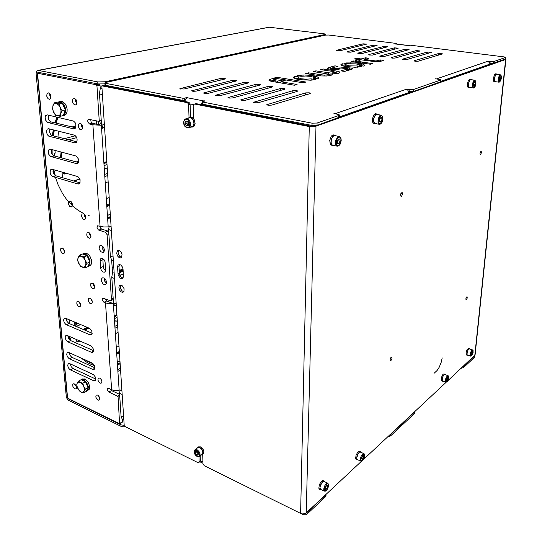 <?xml version="1.0" encoding="UTF-8"?>
<svg xmlns="http://www.w3.org/2000/svg" width="542" height="542" viewBox="0 0 542 542"><rect width="100%" height="100%" fill="white"/><g stroke="black" fill="none" stroke-linecap="round" stroke-linejoin="round"><path stroke-width="0.81" d="M66.829 318.716L66.951 321.338M69.593 336.521L71.063 340.803M85.65 360.098L93.441 364.014M117.37 363.77L120.06 362.822M66.544 318.594L66.632 320.62L66.544 318.594M69.308 336.399L70.778 340.681L69.308 336.399M85.372 359.969L90.521 362.849L85.372 359.969M77.154 341.839L79.762 340.952M117.241 361.819L119.938 360.884M117.255 362.022L119.951 361.101M76.375 339.475L76.591 341.135L77.249 341.887L80.04 341.081M75.948 322.551L77.316 326.081L80.589 324.502L77.316 326.081L75.948 322.551M89.965 362.591L84.538 359.59M69.884 340.18L68.461 336.026M119.409 352.856L116.733 354.278M114.857 326.325L117.567 324.949M117.323 321.23L114.498 320.966M57.899 117.35L56.083 123.122M54.349 130.141L53.306 135.886M52.12 149.626L52.134 154.179M53.848 169.734L55.203 175.479M107.526 217.254L110.439 216.773M160.222 96.645L159.883 95.887M57.587 117.275L55.772 123.048L57.587 117.275M54.044 130.066L53.001 135.805L54.044 130.066M51.815 149.545L51.822 153.596L51.815 149.545M53.55 169.646L54.85 175.208L53.55 169.646M107.384 215.127L110.297 214.652M107.391 215.255L110.311 214.795M98.292 121.259L98.705 124.646M58.997 131.293L58.638 132.993L59.01 137.322M122.79 89.322L122.627 88.631L122.79 89.322M61.585 157.925L61.652 152.16L61.585 157.925L61.077 152.004M63.428 173.772L65.474 173.907L63.36 173.738L62.012 172.295M53.536 173.345L53.001 171.089M107.296 169.077L105.71 168.792M109.694 205.459L106.801 206.488M104.647 174.409L107.587 173.454M89.173 215.648L88.509 215.431M83.454 213.379L78.095 210.296L73.055 206.38M72.398 205.784L66.409 199.219L62.472 193.433L58.075 184.687L55.487 177.437M107.302 169.179L104.233 168.25M99.193 124.762L101.347 122.167M179.93 99.796L179.795 100.473M262.985 116.733L263.107 116.008M179.632 99.742L179.504 100.412L179.632 99.742M183.372 100.426L183.386 101.171M205.269 105.453L205.255 104.735L204.808 104.647L204.984 105.392M242.105 111.916L242.26 112.499L243.378 112.16L242.26 112.499L242.105 111.916M257.389 114.89L256.556 114.728M208.724 106.124L208.894 105.439M238.229 111.157L238.134 111.876M117.309 321.074L114.484 320.803M123.142 271.163L119.355 272.924M123.136 271.047L119.348 272.768M119.857 275.322L123.305 273.737M107.296 169.002L104.22 168.061M99.342 124.795L101.361 122.363M227.437 109.782L227.992 109.89M208.819 106.144L208.988 105.46M238.141 111.144L238.046 111.855M227.62 109.511L227.877 109.85L227.45 109.755M67.486 396.893L67.825 398.309L68.868 398.783M104.918 83.868L97.919 83.942L38.387 72.33L37.479 72.94L37.588 73.963M263.717 116.13L263.595 116.855M179.009 100.317L179.138 99.64M110.48 217.349L107.573 217.911M161.055 96.117L161.374 96.869M110.521 217.952L107.607 218.446M85.318 215.601L84.376 215.194M53.387 172.986L53.014 171.319M52.242 135.615L53.292 129.884M55.02 122.865L56.822 117.099M120.134 363.858L117.445 364.813M94.471 365.64L87.377 362.652L81.009 357.998M69.498 339.841L68.278 335.945M120.073 362.964L117.39 363.98M94.369 365.41L89.471 363.743M97.919 83.942L97.784 81.93L38.184 70.413L36.497 71.354L36.104 73.759L66.314 397.103L67.235 399.081L68.678 400.382L121.029 426.358L120.927 424.887L124.186 425.362M125.263 426.676L122.98 426.852L121.029 426.358M269.279 27.202L324.163 33.814L325.559 34.214L325.573 35.088L328.723 35.047L396.236 43.448L395.016 44.044M97.784 81.93L105.107 81.788L325.593 34.349M475.11 354.915L447.794 380.762M361.541 461.242L306.223 512.861L304.895 513.64L302.714 513.931L300.607 513.396L204.266 465.734L202.986 463.756L202.722 454.44M480.625 154.45L481.526 152.492L481.1 150.947L480.029 153.169L480.104 154.138L480.625 154.45M466.459 299.767L467.292 297.964L467.014 296.63L465.91 298.595L465.971 299.706L466.459 299.767M390.951 360.613L391.974 358.553L391.588 357.056L390.755 357.706L390.145 359.271L390.226 360.572L390.951 360.613M401.48 196.4L402.604 194.131L402.564 193.013L401.974 192.383L400.64 194.476L400.714 196.055L401.48 196.4M400.87 193.65L400.592 194.802M195.472 103.786L194.761 104.084L309.272 126.537L314.421 126.692L505.7 59.457L505.388 58.909M314.638 125.744L310.654 126.056L196.238 103.685M118.881 287.714L119.145 286.068L119.931 285.241L121.232 285.187L122.431 285.898L124.125 288.744L123.915 291.562L122.729 292.328L121.157 291.86L119.735 290.322L118.881 287.714M116.672 253.27L117.512 250.824L118.61 250.492L119.829 250.926L120.968 252.01L122.045 254.354L121.693 257.193L120.439 257.917L118.888 257.409L117.499 255.871L116.672 253.27M117.56 267.179L117.96 265.262L119.226 264.469L120.785 264.97L122.451 267.01L123.02 269.117L123.454 276.305L122.946 278.073L121.821 278.696L120.256 278.209L118.183 275.126L117.56 267.179L118.955 266.569L119.484 264.469M189.016 117.492L188.63 104.789L188.128 103.407L186.949 102.546L188.433 102.16L103.339 85.521L101.815 85.86L124.24 426.168L197.918 462.597L198.65 462.611L199.09 461.987L198.961 456.689M194.761 104.084L193.731 104.362L193.169 105.71L193.514 118.644M199.11 461.669L200.35 460.761L200.269 461.283L198.778 462.529M188.433 102.16L189.605 103.014L190.113 104.389L188.65 105.033M123.82 291.698L122.092 290.878L120.717 288.933L120.243 286.738L120.73 285.092M121.591 257.321L119.877 256.495L118.529 254.544L118.061 252.308L118.644 250.499M122.939 278.073L120.893 276.935L119.674 274.848L118.955 266.569M462.787 366.778L463.491 366.419L463.363 367.761L461.262 368.201M414.779 412.808L414.894 411.466M389.718 434.955L390.592 434.488L390.491 435.971L388.004 436.554M325.986 495.605L325.498 496.811L325.559 495.212L326.033 494.379M305.952 513.084L307.077 512.461L307.036 514.094L305.735 514.764L303.425 514.724L302.836 514.493L302.849 513.938M474.386 357.164L474.521 355.83M204.354 101.178L204.348 100.798L203.833 100.934L202.647 101.632M202.207 102.126L201.123 104.64M184.693 101.429L185.92 98.766L187.918 97.648M395.023 44.004L396.432 44.038M410.701 45.894L409.806 45.887M193.033 118.156L193.508 118.285M505.374 59.037L492.834 63.448L489.995 63.373L490.164 61.619L486.885 61.192L489.114 62.262L490.171 64.017L440.45 81.456M437.909 79.166L435.443 78.807L439.772 79.478L440.544 79.823L440.328 80.148L413.451 89.505L413.316 91.537L409.102 91.632L409.23 89.593L413.451 89.505M409.23 89.593L405.098 89.2L407.74 90.135L409.21 92.411L339.319 116.93M336.982 114.125L333.926 113.569L338.635 114.477L339.38 114.924L339.116 115.365L317.104 123.048L317.043 125.398L313.107 125.69L202.62 104.22L202.2 101.876M358.106 53.075L357.883 53.373L358.872 53.617L361.717 53.563L387.577 46.802L383.783 46.49L358.106 53.075L358.086 53.462M259.869 85.067L260.39 84.688L259.584 84.342L256.183 84.308L215.581 95.284L217.681 95.805L220.309 95.595L259.869 85.067M369 54.546L368.702 54.776L369.454 55.047L372.422 55.094L398.248 48.17L394.413 47.845L369 54.546L368.98 54.932M272.043 87.147L272.551 86.767L271.725 86.408L267.958 86.449L227.972 97.574L229.639 98.082L232.769 97.899L272.043 87.147M336.833 50.203L336.582 50.501L337.544 50.731L340.329 50.677L366.717 44.132L363.011 43.834L336.833 50.203L336.819 50.596M236.204 81.022L236.759 80.643L235.973 80.318L232.349 80.365L191.522 90.832L193.115 91.293L196.129 91.124L236.204 81.022M347.381 51.626L347.07 51.856L347.801 52.113L350.694 52.161L377.069 45.46L373.323 45.149L347.381 51.626L347.368 52.018M247.924 83.028L248.46 82.648L247.667 82.309L243.995 82.35L203.433 93.034L205.499 93.542L208.101 93.332L247.924 83.028M402.753 59.105L402.489 59.329L403.275 59.62L406.364 59.681L431.276 52.398L427.292 52.046L402.753 59.105L402.726 59.478M310.024 93.637L310.397 93.149L309.218 92.79L305.695 92.892L266.711 104.728L268.473 105.297L271.725 105.107L310.024 93.637M414.379 60.67L414.21 60.975L415.287 61.253L418.051 61.26L442.631 53.854L438.6 53.489L414.379 60.67L414.352 61.043M380.071 56.043L379.867 56.341L380.891 56.598L383.797 56.544L409.088 49.559L405.206 49.22L380.071 56.043L380.05 56.422M284.455 89.267L284.95 88.888L284.11 88.515L280.295 88.556L240.621 99.911L242.796 100.466L245.485 100.256L284.455 89.267M391.317 57.56L391.128 57.859L392.171 58.123L395.111 58.069L420.091 50.975L416.161 50.623L391.317 57.56L391.297 57.94M297.118 91.429L297.504 90.948L296.345 90.602L292.87 90.704L253.527 102.296L255.749 102.878L258.473 102.655L297.118 91.429M224.7 79.057L225.269 78.678L224.496 78.36L220.912 78.407L179.849 88.678L184.05 89.023L224.7 79.057M375.945 60.968L364.414 59.424L368.756 58.272L365.437 57.811L361.08 58.956L356.548 58.319L354.265 58.915L375.552 61.72L379.536 61.605L383.966 60.467L380.531 59.986L375.945 60.968L375.904 61.727M355.267 61.104L353.553 60.941L351.399 61.51L370.355 64.227L372.469 63.644L360.186 61.747L358.784 61.029L359.99 60.358L356.622 59.884L355.064 60.447L355.267 61.104M347.937 63.773L355.83 63.875L358.987 64.62L359.421 65.447L363.939 66.104L364.962 65.338L362.381 63.949L356.141 62.94L346.616 62.933L344.238 63.238L347.937 63.773M355.132 67.289L362.002 66.639L357.483 65.975L349.549 65.88L346.385 65.142L345.972 64.295L342.171 63.739L340.945 64.586L341.785 65.575L344.509 66.354L355.132 67.289M346.609 69.315L340.932 70.839L344.488 71.381L352.002 69.261L352.469 68.604L351.318 68.096L345.125 67.479L334.753 68.563L331.995 68.414L331.758 68.163L332.761 67.73L338.032 66.307L334.942 65.846L329.055 67.472L327.449 68.394L329.597 69.119L333.858 69.511L347.307 68.461L348.167 68.753L346.609 69.315L346.555 70.806M324.123 75.108L308.378 72.858L305.668 73.57L321.413 75.941L326.751 76.029L330.634 75.501L332.26 74.762L331.921 73.915L338.337 73.36L339.881 72.689L339.698 71.951L337.409 71.192L323.018 68.997L320.674 69.613L333.445 71.578L335.423 72.323L331.081 73.089L315.878 70.88L313.256 71.571L327.883 74.024L328.018 74.417L327.002 74.837L324.123 75.108L324.096 76.07M303.94 75.02L297.111 75.643L301.095 76.286L305.918 75.995L310.817 76.402L313.662 77.33L313.411 78.258L317.598 78.936L318.994 77.96L316.589 76.422L311.42 75.413L303.94 75.02L303.92 76.029M311.169 78.875L306.325 79.173L301.379 78.773L298.527 77.845L298.324 77.31L298.825 76.889L294.773 76.232L293.208 77.445L294.469 78.604L298.947 79.633L310.884 80.182L315.322 79.545L311.169 78.875L311.135 80.162M269.096 80.575L271.955 81.463L294.367 85.236L297.057 84.498L280.871 81.788L285.221 80.629L281.677 80.04L277.396 81.205L274.713 80.711L273.547 80.013L276.691 79.003L273.161 78.414L269.347 79.593L268.859 80.087L269.096 80.575M490.164 61.619L493.721 61.558L493.552 63.312M505.171 59.227L505.55 57.31L504.168 56.876L412.977 45.528L409.813 45.853M325.579 35.088L105.717 82.452L104.843 82.912L105.676 83.326L105.805 85.351L104.992 85.006L104.857 82.973M182.898 100.372L182.83 98.224L184.382 98.19L184.449 100.338L182.993 100.392L105.805 85.351M187.119 97.872L187.112 97.492L187.579 97.729M204.348 100.798L204.822 101.049M205.147 100.961L202.22 101.794L202.62 104.22M312.002 125.541L312.063 123.183L317.104 123.048M355.349 62.025L356.548 61.646L358.763 61.964M359.658 63.387L359.576 65.182L363.018 65.968M345.823 64.688L345.796 66.578M341.887 65.629L345.769 66.083M348.14 69.444L350.403 69.762M329.617 69.119L331.704 68.543M335.396 72.757L338.472 73.319M328.073 74.66L331.887 74.986M313.899 77.723L317.822 78.847M298.317 77.587L298.283 79.532M294.096 78.434L298.296 78.739M270.417 81.124L273.473 80.419M339.312 117.221L317.043 125.398M440.422 81.815L413.316 91.537M114.667 305.342L116.32 305.993L114.389 305.126L113.502 303.134L111.754 277.131L112.506 272.545L111.686 260.201L110.365 256.454L108.542 229.293L109.382 226.021L111.083 226.563M121.889 422.164L122.451 421.812L122.289 419.345L121.096 416.331L119.531 392.794L120.31 389.996L121.903 390.735M104.552 127.417L102.628 126.842L101.483 124.138L99.437 93.576L100.243 88.468L99.999 85.033L99.362 84.125M104.985 298.717L106.659 301.034L103.928 302.314L107.953 303.567L113.332 303.628L119.172 390.518L113.495 390.348L108.204 388.18L107.397 388.573L107.269 389.752L108.617 391.92L117.451 396.107L119.646 394.82M92.892 124.775L101.34 125.263L92.506 123.21L89.511 123.989L92.892 124.775L100.087 226.271L97.621 225.79L97.011 227.66L98.4 229.964L105.311 232.281L108.143 231.177L101.605 229.049L98.766 230.14M101.34 125.263L108.176 226.881L103.766 226.929L100.087 226.271M100.026 85.236L96.977 85.9L99.281 120.974L98.739 121.361L88.502 119.213L87.79 120.033L87.784 121.95L89.511 123.989M90.717 119.525L91.029 121.815L92.506 123.21M110.087 388.993L111.361 390.518L119.619 394.393M69.823 363.668L68.251 363.77L67.703 365.437L68.387 367.788L69.945 369.617L93.671 380.741L94.796 380.85L95.528 380.26L95.819 378.858L95.399 377.076L93.515 374.644L69.823 363.668M70.331 363.906L71.124 366.609L72.709 368.33L95.819 379.082M50.508 149.199L48.997 149.572L48.252 151.97L48.807 154.307L50.65 156.516L76.456 163.637L77.567 163.515L78.346 162.756L78.773 160.75L78.502 159.152L76.3 156.13L50.508 149.199M51.49 149.457L51.239 151.536L51.686 153.291L53.739 155.75L78.475 162.505M48.665 128.739L47.195 129.104L46.395 131.55L47.317 134.673L48.814 136.198L74.843 142.892L76.673 142.018L77.147 139.965L76.883 138.325L76.198 136.787L74.654 135.236L48.665 128.739M49.722 129.003L49.634 132.35L50.745 134.518L51.93 135.486L76.781 141.814M47.418 114.897L45.616 115.697L45.142 117.729L45.677 120.168L47.567 122.451L73.631 128.827L75.162 128.434L75.819 127.384L75.792 124.226L75.108 122.661L73.536 121.096L47.418 114.897M48.536 115.161L48.38 118.562L49.146 120.304L50.704 121.781L75.636 127.81M52.317 169.294L50.765 169.68L50.081 172.038L50.643 174.307L52.459 176.482L78.082 184.023L79.247 183.887L79.986 183.128L80.087 179.612L77.912 176.651L52.317 169.294M53.231 169.558L53.502 173.277L55.514 175.662L80.128 182.83M65.731 318.256L64.234 318.364L63.583 320.098L64.241 322.578L65.86 324.482L89.925 334.8L91.056 334.929L91.849 334.353L92.038 331.643L89.87 328.459L65.731 318.256M66.3 318.493L66.998 321.426L68.692 323.296L92.201 333.289M67.289 335.512L65.758 335.62L65.148 337.334L65.819 339.759L67.411 341.636L91.408 352.286L92.479 352.388L93.244 351.805L93.4 349.143L91.259 346.02L67.289 335.512M67.831 335.749L68.563 338.594L70.223 340.41L93.576 350.701M68.814 352.496L67.262 352.598L66.693 354.285L67.364 356.663L68.936 358.513L92.777 369.454L93.874 369.556L94.62 368.973L94.735 366.358L92.621 363.289L68.814 352.496M69.335 352.734L70.108 355.491L71.72 357.253L94.931 367.822M96.977 85.9L96.212 84.755L38.123 73.366L37.581 74.105L67.547 397.53L68.156 398.431L119.599 423.803L118.115 397.069L117.451 396.107M100.46 267.728L101.286 270.268L103.021 272.016L104.66 272.145L105.676 270.668L105.073 261.772L104.139 259.808L102.716 258.514L101.076 258.358L100.08 259.625L100.46 267.728L103.237 266.535L104.01 268.988L105.656 270.736M102.838 258.581L103.237 266.535M101.442 245.424L100.453 245.343L99.504 245.993L99.145 248.778L100.717 251.712L103.027 252.572L104.267 251.095L104.24 249.11L103.373 247.071L101.442 245.424M101.95 245.662L102.289 248.71L104.254 251.136M103.739 277.89L102.573 277.822L101.747 278.48L101.517 281.251L103.149 284.076L105.419 284.835L106.55 283.371L106.476 281.461L105.195 278.954L103.739 277.89M104.186 278.1L104.728 281.251L106.557 283.33M103.928 302.314L102.275 300.112L102.262 298.92L102.892 298.154L110.297 300.749L111.13 300.471L111.476 299.367L107.106 235.025L106.517 233.311L105.311 232.281M108.685 231.475L108.143 231.177M99.816 226.183L100.412 228.033L101.605 229.049M80.263 123.332L78.61 124.111L78.366 126.74L79.742 129.233L81.246 129.836L82.594 128.63L82.723 126.747L82.018 124.789L80.263 123.332M81.361 123.969L81.442 126.266L82.669 128.386M88.576 232.382L87.038 232.83L86.713 235.113L87.967 237.552L89.85 238.311L90.893 237.105L90.88 235.452L89.816 233.277L88.576 232.382M89.477 232.931L89.837 234.998L90.968 236.624M99.681 378.025L98.217 378.181L97.906 380.105L99.078 382.395L100.859 383.323L101.686 382.794L101.876 381.189L101.069 379.278L99.681 378.025M100.507 378.614L101.862 381.114M92.445 283.161L90.839 283.635L90.67 285.891L92.005 288.202L93.841 288.825L94.742 287.633L94.674 286.074L93.969 284.482L92.445 283.161M93.292 283.69L93.664 285.39L94.796 287.009M83.414 213.711L81.923 214.137L81.544 216.421L82.757 218.9L84.647 219.713L85.724 218.507L85.731 216.82L85.026 215.086L83.414 213.711M84.356 214.286L84.613 216.19L85.805 218.053M70.108 201.001L68.685 201.407L68.285 203.657L69.457 206.143L71.307 206.99L72.221 206.251L72.404 204.117L71.707 202.369L70.108 201.001M71.124 201.651L71.375 203.501L72.479 205.303M78.482 301.345L76.923 301.813L76.808 304.008L78.129 306.244L79.891 306.826L80.717 305.674L80.629 304.177L79.606 302.206L78.482 301.345M79.396 301.982L80.751 304.889M89.992 298.114L88.387 298.595L88.258 300.83L89.599 303.093L91.408 303.683L92.147 302.917L92.181 300.979L91.483 299.421L89.992 298.114M90.839 298.669L92.309 301.813M74.43 98.393L72.838 99.139L72.52 101.774L73.394 103.834L75.338 105.006L76.503 104.301L76.917 101.882L76.212 99.87L74.43 98.393M75.602 99.084L75.65 101.496L76.822 103.59M48.529 92.885L47.032 93.603L46.748 96.171L48.021 98.691L49.451 99.355L50.792 98.197L50.934 96.3L50.243 94.328L48.529 92.885M49.796 93.712L49.884 95.887L50.894 97.838M62.296 248.019L60.846 248.439L60.596 250.634L61.822 252.972L63.59 253.69L64.39 252.958L64.484 250.96L63.793 249.34L62.296 248.019M63.306 248.717L64.593 251.84M97.54 395.043L96.076 395.199L95.805 397.103L96.998 399.352L98.746 400.247L99.545 399.718L99.701 398.146L98.908 396.283L97.54 395.043M98.407 395.687L99.66 397.943M74.356 383.96L73.488 383.811L72.784 384.42L72.879 386.521L74.254 388.546L75.873 388.98L76.436 388.268L76.347 386.561L74.356 383.96M75.379 384.786L76.375 386.649M82.58 378.939L81.273 379.657L83.36 379.698L84.674 378.98L82.343 379.075M87.242 390.802L89.247 389.325L89.66 386.033L88.082 382.049L85.257 379.258L83.942 379.976L86.774 382.767L88.353 386.758L87.946 390.057L86.422 391.107M84.64 253.229L83.231 253.798L84.782 253.819L86.192 253.25L84.085 253.453M88.549 266.285L90.121 265.594L91.171 264.32L91.645 262.382L91.463 260.045L90.053 256.529L88.542 254.652L86.815 253.473L85.412 254.042L87.933 256.095L90.06 260.627L89.776 264.902L88.007 266.515M83.231 253.798L82.567 254.083M60.995 101.273L59.986 101.503M63.339 115.609L64.783 115.27L66.26 114.01L67.086 111.801L67.133 109.017L66.381 106.124L64.965 103.603L62.127 101.435L60.596 101.781L62.547 102.973L64.22 105.141L65.331 107.912L65.69 110.819L64.742 114.376L63.272 115.636L62.242 115.846M59.464 101.618L57.845 102.208M82.208 380.186L83.705 380.491L85.284 381.636M85.609 381.974L87.194 384.454L87.906 387.178M87.906 388.004L86.903 390.104M81.043 392.042L79.105 390.491L77.574 388.072L76.862 385.43L77.154 383.269L76.666 384.942L77.025 386.541L79.254 390.782L81.043 392.042L83.603 392.882L84.112 391.216L82.879 392.306L81.043 392.042M83.705 386.385L84.423 389.048L84.112 391.216L85.392 389.115L83.705 386.385L82.79 383.235L80.216 382.408L82.167 383.953L83.705 386.385M80.216 382.408L78.38 382.157L77.154 383.269L78.421 381.161L80.216 382.408M83.793 254.516L86.571 255.506M87.323 256.21L88.908 258.69L89.66 261.535M89.681 262.511L88.502 265.329M82.289 267.192L80.202 265.715L78.556 263.175L77.791 260.241L78.109 257.694L77.581 259.848L77.899 261.298L80.358 266.163L85.047 267.883L85.595 265.743L84.261 267.206L82.289 267.192M85.162 260.235L85.927 263.188L85.595 265.743L86.977 263.249L85.162 260.235L84.173 256.874L81.402 256.203L83.502 257.674L85.162 260.235M81.402 256.203L79.43 256.21L78.109 257.694L79.471 255.194L81.402 256.203M59.288 102.526L61.442 103M62.676 104.01L64.254 106.469L65.047 109.45M65.108 110.439L64.762 112.661L63.8 114.254M57.344 115.886L55.182 114.572L53.462 111.964L52.635 108.752L52.92 105.778L52.703 109.741L55.372 115.216L60.209 116.34L60.718 113.63L59.369 115.548L57.344 115.886M60.189 107.411L61.022 110.656L60.718 113.63L62.12 110.697L60.189 107.411L59.153 103.915L56.273 103.475L58.455 104.782L60.189 107.411M56.273 103.475L54.247 103.847L52.92 105.778L54.302 102.845L56.273 103.475M190.445 117.147L189.558 117.397L191.482 117.905L192.363 117.655L191.401 117.235L189.504 117.397M192.417 127.052L194.097 126.178L195.14 123.366L194.388 119.945L192.83 117.98L191.943 118.231L193.86 121.035L194.151 124.477L192.695 126.889L190.472 127.221M189.558 117.397L187.769 118.298M188.982 127.661L192.776 126.354L193.684 124.985L193.975 123.102L193.142 120.121L191.902 118.603L190.391 117.831L188.718 118.034M198.304 446.872L197.552 447.407L199.049 447.164L200.818 448.071L201.57 447.529L200.554 446.886L198.243 446.913M202.423 454.663L203.616 453.607L203.941 451.899L203.338 449.792L201.97 447.895L201.218 448.437L202.823 450.869L203.203 452.936L202.647 454.453L201.387 455.002M197.552 447.407L196.882 448.302M199.415 456.439L202.566 454.033L202.864 451.757L202.051 449.792L200.547 448.139L199.185 447.475L197.674 447.726M334.129 135.046L332.605 135.066L331.325 136.211L329.739 140.466L330.322 144.511L332.28 145.554M335.918 135.812L334.671 135.1L333.127 135.757L331.128 139.518L330.918 142.986L331.494 144.748L332.524 145.662L333.919 145.48M376.162 113.881L374.895 113.949L373.77 115.026L372.354 119.037L372.835 122.831L374.712 123.827M377.855 114.572L376.704 113.949L375.457 114.579L373.682 118.122L373.418 120.351L373.966 123.041L374.854 123.888L376.101 123.698M323.364 480.74L322.504 480.591L321.406 481.289L319.387 484.589L318.859 488.179L319.333 489.182L320.349 489.663M324.733 481.763L323.974 481.018L322.957 481.296L320.376 485.056L319.848 488.64L320.322 489.643L321.379 489.751M359.617 451.418L357.869 452.001L356.087 455.131L355.647 458.478L356.08 459.392L357.07 459.833M360.925 452.34L360.369 451.716L359.332 451.974L357.043 455.544L356.602 458.891L357.036 459.806L357.991 459.873M444.067 373.973L443.153 374.197L442.394 375.139L441.256 378.126L441.29 380.606L442.421 381.243M445.233 374.678L444.765 374.21L444.027 374.502L442.326 377.638L442.028 380.47L442.367 381.209L443.112 381.189M468.674 348.371L467.15 349.515L466.113 352.375L466.147 354.732L467.238 355.322M469.799 349.014L469.325 348.581L468.694 348.879L467.136 351.9L466.872 354.59L467.184 355.281L467.868 355.247M470.131 79.213L468.518 80.23L467.407 83.631L467.631 86.855L468.234 87.58L469.243 87.729M471.574 79.749L470.835 79.301L469.941 79.83L468.6 82.831L468.647 87.005L469.243 87.729L470.165 87.533M495.903 73.895L494.846 74.342L494.141 75.528L493.356 78.969L493.83 81.571L495.117 81.971M497.271 74.396L496.628 73.983L495.828 74.478L494.419 78.217L494.575 81.273L495.097 81.964L495.923 81.774M335.193 135.669L333.784 135.69L332.083 137.566L331.331 139.585L331.142 142.79L331.67 144.423L332.619 145.263L336.806 146.076M377.198 114.45L376.026 114.518L374.624 116.11L373.743 118.779L373.716 121.516L374.976 123.529L379.061 124.24M324.204 481.513L323.073 481.513L321.643 482.915L319.997 487.421L320.525 489.358L324.218 491.086M360.437 452.13L359.427 452.184L358.235 453.41L356.717 457.976L357.232 459.548L360.796 461.086M444.846 374.542L444.006 374.746L442.875 376.439L442.15 380.254L442.55 380.999L445.802 382.144M469.44 348.899L468.674 349.109L467.854 350.274L466.96 354.183L467.306 355.051L470.51 356.121M471.073 79.681L469.961 80.108L468.952 82.038L468.593 86.158L469.318 87.411L473.132 87.973M496.818 74.335L495.842 74.749L494.914 76.571L494.534 80.467L495.164 81.659L498.857 82.194M75.291 326.115L74.823 324.617M123.319 273.974L119.918 275.465M119.89 275.404L123.312 273.893M104.227 168.162L105.819 168.643M185.554 119.457L184.456 120.236L183.833 121.638L184.334 125.161L186.685 127.39L188.027 127.417L189.124 126.652L189.815 123.488L188.223 120.277L186.895 119.477L185.554 119.457M185.764 118.82L187.058 118.779L188.569 119.558L190.249 122.031L190.594 125.066L189.978 126.74L188.819 127.743L186.624 127.641L184.226 124.938L183.846 121.123L184.565 119.64L185.764 118.82M198.663 452.211L196.475 450.267L194.544 450.626L194.172 451.662L194.957 454.44L197.139 456.391L199.077 456.039L199.456 455.009L198.663 452.211M194.165 452.082L194.375 450.327L195.716 449.447L197.383 449.948L198.968 451.452L200.045 453.803L200.012 455.565L198.806 456.716L197.017 456.337M339.312 137.065L337.26 138.786L336.568 140.561L336.514 144.233L337.165 145.392L338.113 145.764L339.184 145.276L340.837 142.268L340.898 138.623L340.261 137.451L339.312 137.065M334.394 135.514L339.624 136.564L341.067 138.772L341.182 140.513L340.342 143.881L338.757 145.859L337.029 146.171L335.755 144.592L335.755 140.48L337.598 136.997L338.811 136.388L339.698 136.604M380.769 115.886L379.847 116.781L378.695 120.08L379.088 123.183L379.82 123.861L381.643 122.838L382.788 119.558L382.401 116.469L381.676 115.778L380.769 115.886M376.561 114.342L381.466 115.222L382.774 117.147L382.706 120.419L382.117 122.18L380.748 123.983L379.231 124.314L377.984 122.296L378.221 118.603L379.8 115.642L381.541 115.256M327.07 483.918L324.665 487.725L324.563 490.408L325.105 490.944L326.84 489.921L328.303 486.973L328.411 484.304L327.876 483.762L327.07 483.918M323.852 481.357L327.869 483.207L328.628 484.772L327.483 489.06L325.586 491.12L324.238 491.099L323.723 489.162L324.57 486.066L326.277 483.599L327.951 483.261M362.977 454.616L361.053 458.579L360.986 459.887L361.887 460.937L363.486 459.44L364.583 456.533L364.359 454.386L362.977 454.616M360.132 452.001L363.994 453.647L364.671 454.765L364.576 456.777L363.208 459.948L361.968 461.113L360.823 461.106L360.362 458.918L361.162 456.181L362.679 453.972L364.061 453.695M445.964 380.396L446.323 381.907L447.448 381.256L448.701 377.699L448.342 376.189L447.225 376.826L445.964 380.396M444.636 374.475L448.173 375.721L448.729 376.744L448.044 380.26L447.035 381.819L445.917 382.198L445.395 380.87L445.802 378.546L447.062 376.128L448.153 375.708M472.19 350.606L470.774 353.702L471.154 355.925L472.231 354.929L473.078 352.598L473.058 350.674L472.19 350.606M469.25 348.838L472.692 349.976L473.119 350.586L472.394 354.685L470.693 356.182L470.151 355.24L470.585 352.442L471.594 350.45L472.644 349.949M475.937 83.454L475.571 81.07L475.022 80.697L473.715 81.95L472.956 84.884L472.997 86.293L473.877 87.635L475.185 86.368L475.937 83.454M470.727 79.627L474.839 80.209L475.822 81.402L475.551 85.575L474.69 87.289L473.484 88.028L472.414 86.72L472.549 83.441L473.796 80.656L474.941 80.25M500.781 75.311L500.198 75.453L499.094 77.452L498.742 80.291L499.406 81.835L500.584 80.921L501.391 78.251L500.781 75.311M496.526 74.295L500.564 74.864L501.364 76.016L500.808 80.562L499.141 82.235L498.213 80.988L498.376 77.879L499.528 75.25L500.53 74.857M273.473 80.202L273.459 81.72M293.263 77.221L293.256 77.702M328.079 74.335L328.032 75.941M335.403 72.384L335.356 73.834M348.167 68.746L348.106 70.379M331.711 68.272L331.677 69.396M340.979 64.512L340.965 64.884M358.797 61.09L358.736 62.56M189.625 117.777L184.897 119.281L183.575 122.031L183.758 124.071L184.903 126.361L186.746 127.743L188.101 127.926M199.368 456.472L197.898 456.784L196.021 455.829L194.056 452.38L194.354 450.3L197.735 447.685M442.225 357.903L441.188 362.354L439.25 367.185L437.123 370.491L434.007 373.37M114.348 318.73L117.072 317.382M116.95 315.6L114.227 316.948L116.95 315.6M69.552 323.682L69.2 319.712M94.288 286.461L94.715 286.271M114.985 328.215L117.695 326.846M119.315 351.501L116.645 352.937M116.279 347.483L118.955 346.06L116.279 347.483M118.054 332.388L115.358 333.77L118.054 332.388M122.993 268.859L119.206 270.526M114.132 272.768L113.671 272.965M112.18 267.585L113.745 266.908L112.18 267.585M79.782 303.466L80.277 303.235M87.262 327.307L83.007 329.387M75.995 326.413L75.656 322.429M123.054 269.692L119.26 271.373M88.089 327.659L83.841 329.739M119.355 352.083L116.686 353.519M123.095 270.35L119.301 272.03M74.938 325.966L74.6 321.982M88.935 328.012L84.681 330.098M62.479 177.722L61.991 172.051M128.623 90.467L128.59 89.789M73.597 180.94L79.837 178.955M96.51 124.138L96.28 120.798M101.347 125.331L101.72 125.236M128.894 89.85L128.928 90.528M101.76 125.371L101.361 125.48M96.578 120.866L96.808 124.213M101.503 127.6L103.258 127.133L101.503 127.6M104.05 165.574L107.004 164.653M106.869 162.607L103.915 163.521L106.869 162.607M79.904 179.117L73.895 181.028M54.722 156.062L54.478 153.284L55.203 153.081L54.959 150.385M72.045 126.95L76.043 125.92M81.259 124.579L81.781 124.443M104.782 176.468L107.722 175.52M109.586 203.799L106.693 204.835M106.273 198.582L109.172 197.566L106.273 198.582M108.143 181.875L105.216 182.85L108.143 181.875M123.061 88.712L123.102 89.389M113.955 86.937L112.377 87.289L113.955 86.937M68.719 139.775L76.639 137.634M76.239 161.902L78.773 161.143L76.239 161.902M66.043 173.203L64.573 173.65M109.66 204.89L106.767 205.933M123.468 88.793L123.508 89.464M60.453 157.62L59.945 151.706M64.403 138.684L75.358 135.751M66.937 173.454L65.474 173.907M259.286 116.008L259.286 115.263M259.564 115.317L259.564 116.063M254.496 114.328L253.006 114.782M241.346 112.506L241.339 111.767M256.285 114.843L255.126 115.195M257.118 115.006L255.959 115.358M240.607 112.357L240.601 111.618M114.166 315.986L116.889 314.645M116.903 314.888L114.179 316.23M103.847 162.532L106.808 161.624M104.565 127.641L101.557 128.447M106.815 161.787L103.861 162.702M228.182 109.931L228.263 109.416L228.27 109.945M117.777 369.773L120.426 368.303M67.303 396.995L37.351 74.003M120.412 368.16L117.77 369.63M120.927 424.887L68.543 398.959M446.222 382.232L363.607 459.318M101.815 85.86L186.949 102.546M492.001 63.495L440.436 81.591M411.398 91.781L339.312 117.079M202.932 462.028L200.35 460.761L200.208 455.863M190.486 117.14L190.127 104.633M463.363 367.761L474.175 357.639M390.491 435.971L414.481 413.519M307.036 514.094L325.498 496.811M300.756 513.464L302.836 514.493M463.491 366.419L474.311 356.318M307.077 512.461L325.559 495.212M390.592 434.488L414.589 412.083M202.085 104.83L202.268 104.084M274.13 78.034L303.107 82.824L305.932 82.038L277.009 77.289L274.13 78.034M505.347 57.506L493.721 61.558M182.83 98.224L105.676 83.326M187.112 97.492L184.382 98.19M312.063 123.183L202.572 102.038M363.079 60.155L364.393 59.81M279.191 82.682L280.864 82.221M184.449 100.338L185.066 100.182M269.191 80.65L269.198 79.688M269.543 80.839L269.55 79.505M269.916 80.975L269.923 79.342M270.79 81.022L270.797 79.064M273.154 80.365L273.161 78.414M273.656 81.754L273.663 80.352M275.79 82.113L275.797 80.934M277.389 82.377L277.396 81.205M281.664 81.571L281.677 80.04M280.858 82.967L280.871 81.788M277.003 78.509L277.009 77.289M294.746 78.163L294.773 76.232M313.188 77.045L313.222 75.67M313.771 77.431L313.811 75.778M314.394 77.811L314.441 75.887M315.539 78.068L315.586 76.144M318.798 78.312L318.818 77.587M308.357 73.997L308.378 72.858M320.837 75.894L320.864 74.816M326.968 76.022L327.002 74.837M315.851 71.971L315.878 70.88M328.235 74.688L328.289 72.797M332.246 73.915L332.273 73.075M334.699 73.881L334.739 72.716M334.78 73.875L334.82 72.689M322.991 69.965L323.018 68.997M336.765 72.974L336.826 71.097M339.665 72.872L339.698 71.951M331.887 75.06L331.921 73.915M331.968 75.013L331.995 73.963M332.07 74.945L332.097 74.024M332.226 74.803L332.246 74.139M346.27 70.887L346.324 69.362M346.765 70.751L346.819 69.261M347.226 70.623L347.28 69.152M348.059 70.392L348.12 68.8M327.564 68.536L327.571 68.19M334.902 67.14L334.942 65.846M332.395 69.457L332.422 68.495M334.719 69.505L334.753 68.563M337.178 69.356L337.212 68.285M337.815 69.301L337.849 68.184M338.133 69.268L338.167 68.129M338.418 69.234L338.452 68.089M338.892 69.173L338.933 68.028M339.096 69.146L339.136 67.987M339.306 69.112L339.346 67.967M345.091 68.387L345.125 67.479M349.671 69.633L349.746 67.797M352.456 68.942L352.469 68.604M342.11 65.541L342.171 63.739M357.429 67.235L357.483 65.975M350.295 63.617L350.328 62.716M359.028 64.64L359.089 63.292M360.186 65.277L360.267 63.482M361.304 65.507L361.385 63.705M364.671 65.745L364.705 64.959M353.519 61.815L353.553 60.941M355.349 62.073L355.383 61.205M355.837 61.863L355.911 60.101M356.548 61.646L356.622 59.884M358.906 62.587L358.96 61.273M360.613 62.831L360.654 61.863M362.307 63.075L362.347 62.188M356.507 59.234L356.548 58.319M361.04 59.871L361.08 58.956M365.376 59.166L365.437 57.811M364.373 60.338L364.414 59.424M373.899 61.612L373.946 60.765M377.943 61.741L377.998 60.711M380.457 61.436L380.531 59.986M114.152 273.141L112.506 272.545M122.289 419.345L123.84 420.104M120.31 389.996L121.896 390.68M102.784 127.004L104.552 127.438M102.011 88.82L100.243 88.468M111.686 260.201L113.339 260.783M109.382 226.021L111.083 226.515M106.659 301.034L113.332 303.628M267.579 117.634L267.579 116.882M84.674 378.98L84.721 379.549M83.36 379.698L83.421 380.369M84.003 380.647L83.942 379.976M86.192 253.25L86.225 253.71M84.782 253.819L84.843 254.584M85.467 254.808L85.412 254.042M59.952 101.639L60.026 102.499M60.67 102.641L60.596 101.781M78.421 381.161L81.131 379.678L85.501 381.737L86.801 384.671L88.095 387.605L86.307 391.365L83.603 392.882M88.095 387.605L85.392 389.115M85.501 381.737L82.79 383.235M79.471 255.194L82.384 254.015L87.086 255.688L89.877 262.037L87.94 266.664L85.047 267.883M89.877 262.037L86.977 263.249M87.086 255.688L84.173 256.874M54.302 102.845L57.466 102.126L62.316 103.19L65.27 109.951L63.346 115.581L60.209 116.34M65.27 109.951L62.12 110.697M62.316 103.19L59.153 103.915M192.363 117.655L192.22 118.156M191.482 117.905L191.387 118.237M191.854 118.562L191.943 118.231M185.059 123.969L186.583 125.832L188.325 125.304L188.535 122.905L186.997 121.035L185.262 121.577L185.059 123.969L186.915 123.434L187.105 121.171M187.024 121.069L185.262 121.577M186.915 123.434L188.338 125.168M201.57 447.529L201.136 448.647M195.628 451.459L195.228 452.99L196.4 454.86L197.986 455.205L198.392 453.674L197.213 451.791L195.628 451.459M198.358 453.803L196.4 454.86M196.841 451.716L197.972 453.722M196.8 451.859L195.228 452.99M337.273 141.489L337.673 143.786L339.109 143.711L340.146 141.347L339.753 139.05L338.316 139.118L337.273 141.489M337.652 140.615L340.146 141.347M337.693 140.852L337.314 141.726M337.605 143.406L339.109 143.711M379.447 120.541L380.091 122.282L381.385 121.557L382.049 119.098L381.412 117.357L380.105 118.075L379.447 120.541M379.935 118.718L382.049 119.098M379.705 121.252L381.385 121.557M325.254 488.071L325.566 489.548L326.799 488.823L327.727 486.628L327.415 485.151L326.182 485.876L325.254 488.071M326.169 485.903L327.727 486.628M325.261 488.105L326.799 488.823M361.683 458.62L362.171 459.657L363.309 458.586L363.96 456.493L363.472 455.449L362.334 456.513L361.683 458.62M362.862 456.018L363.96 456.493M361.88 457.97L363.309 458.586M447.211 380.64L448.132 377.523L447.455 377.449L446.662 378.973L446.54 380.572L447.211 380.64L446.554 380.409M446.804 378.702L448.004 379.122M471.161 353.858L471.404 354.861L472.17 354.15L472.692 352.442L472.455 351.433L471.682 352.137L471.161 353.858M471.709 352.117L472.692 352.442M471.174 353.824L472.17 354.15M474.602 82.066L473.728 83.502L473.572 85.602L474.297 86.266L475.171 84.83L475.32 82.736L474.602 82.066M474.284 82.58L475.32 82.736M473.647 84.606L475.171 84.83M499.358 78.326L499.358 80.196L500.083 80.446L500.815 78.827L500.822 76.957L500.097 76.7L499.358 78.326M500.029 76.849L500.822 76.957M499.358 78.624L500.815 78.827M117.885 371.378L120.527 369.895M38.245 70.426L270.079 27.114M105.107 81.788L105.162 82.635M324.943 35.223L324.963 34.627M505.639 59.478L474.826 355.538M306.223 512.861L316.006 126.347M309.272 126.537L300.607 513.396M118.007 274.062L119.389 273.453M436.771 78.78L487.339 61.422M335.532 113.529L406.005 89.342M410.084 45.779L395.992 44.017M187.403 97.777L203.833 100.934M338.764 117.763L338.845 115.48M440.111 82.113L440.26 80.169M347.016 70.684L347.07 69.207M330.193 68.956L330.254 67.12M363.777 63.285L363.811 62.405M220.94 79.979L220.912 78.407M180.554 89.003L180.533 88.238M292.836 92.675L292.87 90.704M254.117 102.634L254.11 101.849M416.06 52.161L416.161 50.623M280.275 90.446L280.295 88.556M241.224 100.25L241.217 99.464M405.111 50.704L405.206 49.22M438.478 55.155L438.6 53.489M305.647 94.945L305.695 92.892M267.274 105.073L267.274 104.288M427.184 53.644L427.292 52.046M244.002 84.037L243.995 82.35M204.097 93.366L204.083 92.594M373.255 46.483L373.323 45.149M232.362 81.991L232.349 80.365M192.214 91.164L192.193 90.392M362.957 45.121L363.011 43.834M267.951 88.265L267.958 86.449M228.595 97.912L228.588 97.126M394.332 49.275L394.413 47.845M255.865 86.131L255.865 84.383M216.224 95.616L216.211 94.836M383.716 47.865L383.783 46.49M396.459 44.038L396.48 43.631M193.528 104.592L190.018 103.908M114.504 278.473L111.774 277.47M113.481 302.903L116.184 303.96M122.146 394.447L119.538 393.228M121.069 416.039L123.651 417.293M102.391 94.572L99.457 93.976M101.462 123.867L104.362 124.538M111.34 230.452L108.556 229.544M110.338 256.115L113.095 257.071M111.666 389.732L105.514 302.931M119.897 423.309L122.445 421.723M119.741 396.202L118.122 397.157M99.328 120.534L101.205 120.053M96.212 84.755L99.193 84.112M40.948 72.831L38.123 73.366M111.476 390.579L108.888 392.076M73.001 368.485L70.379 369.868M95.792 379.461L93.563 380.694M54.139 155.906L51.185 156.74M78.116 163.081L76.347 163.609M52.344 135.642L49.356 136.421M76.381 142.397L74.708 142.858M51.124 121.93L48.123 122.668M75.196 128.393L73.59 128.813M55.907 175.818L52.987 176.712M79.816 183.392L77.967 183.989M69.01 323.452L66.314 324.733M92.126 333.696L89.925 334.8M70.528 340.566L67.858 341.887M93.529 351.094L91.307 352.246M72.018 357.408L69.383 358.77M94.891 368.208L92.668 369.407M111.469 299.211L113.176 298.412M108.874 234.334L107.106 235.025M102.756 259.753L99.972 260.926M63.461 173.772L64.362 174.029M269.801 27.1L37.947 70.392M94.423 365.525L93.895 365.288M505.903 59.315L475.083 355.139M120.798 257.857L121.137 257.714M195.933 103.664L194.456 104.057M474.372 357.334L474.507 356.019M199.835 461.75L202.965 463.295M414.874 411.629L414.759 413.065M326.027 494.419L325.972 496.018M505.544 57.384L505.368 59.105M313.852 78.333L313.865 77.865M396.127 43.997L410.213 45.752M396.554 44.051L396.581 43.577M339.306 117.411L339.387 115.128M440.416 81.923L440.565 79.979M77.553 163.521L77.079 163.664M75.866 142.77L75.352 142.912M74.721 128.718L74.179 128.861M79.213 183.907L78.773 184.05M122.268 422.184L119.741 423.749M98.996 121.327L101.252 120.744M40.894 72.818L38.048 73.36M103.359 252.437L103.027 252.572M113.251 299.536L110.927 300.634M81.693 129.721L81.246 129.836M75.826 104.897L75.338 105.006M49.898 99.254L49.451 99.355M333.262 134.87L334.434 135.107M375.471 113.759L376.609 113.962M322.985 480.564L323.974 481.018M359.285 451.276L360.24 451.689M443.844 373.899L444.718 374.204M468.478 348.303L469.325 348.581M469.751 79.159L470.768 79.308M495.591 73.854L496.567 73.99"/></g></svg>
